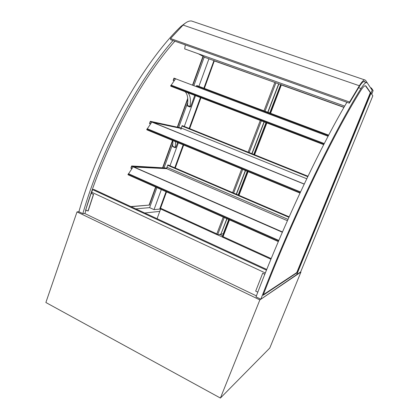 <?xml version="1.0" encoding="UTF-8"?>
<svg xmlns="http://www.w3.org/2000/svg" width="419" height="419" viewBox="0 0 419 419"><rect width="100%" height="100%" fill="white"/><g stroke="black" fill="none" stroke-linecap="round" stroke-linejoin="round"><path stroke-width="0.63" d="M173.01 40.528C138.411 79.668 101.178 149.871 82.831 213.638L78.887 211.736L77.017 211.894L259.859 299.899L300.659 271.921M144.728 212.988L159.765 211.38M300.931 272.046L269.773 348.042L220.41 398.05L45.87 302.502L77.017 211.894M220.41 398.05L259.859 299.899M166.872 168.061L131.655 165.976L130.869 168.202L131.927 168.663M166.725 168.459L133.441 166.762L131.655 165.976M167.129 167.359L166.657 168.658L134.337 167.034M131.776 166.285L133.106 166.872L131.776 166.285L131.147 168.066L131.776 166.285M132.058 168.464L131.147 168.066L132.058 168.464M371.732 94.249L373.125 90.588L371.433 88.032L370.506 87.712M370.841 88.215L365.52 80.259L364.588 79.867C363.404 80.134 361.665 82.093 359.361 85.748L349.587 102.027L349.357 103.163L170.674 39.7L170.528 38.543L349.587 102.027M371.155 88.708L371.433 88.032M344.03 107.243L205.053 57.445L198.334 53.779M185.303 44.896L184.685 48.897L344.68 106.117M278.677 83.826L267.757 112.24M264.059 121.856L251.84 153.647M245.351 170.517L236.264 194.17M226.836 218.692L220.897 234.142L227.025 218.776M236.452 194.248L245.544 170.601M252.034 153.726L264.253 121.934M267.951 112.318L278.876 83.9M228.711 219.525L223.259 233.692L221.085 234.226M238.16 194.982L247.273 171.313M253.773 154.422L266.023 122.61M269.726 112.983L280.678 84.544M271.198 258.586L223.055 236.651L222.269 237.023M270.569 113.303L281.39 84.795M223.254 217.1L216.827 233.87L160.55 208.222L159.911 208.636M216.827 233.87L217.571 234.939L224.244 217.54M204.362 88.399L214.334 60.771M214.402 60.949L274.995 82.506M220.907 234.121L217.571 234.939M217.712 234.902L222.253 236.976M160.639 208.987L157.083 218.702M222.714 235.777L219.713 234.415M365.389 85.727L370.338 92.641L296.757 272.586L263.342 294.683M297.066 272.727L263.116 295.269C291.598 220.755 333.225 134.415 360.33 91.206C362.456 87.822 364.059 86 365.138 85.748L365.997 86.11L370.679 92.756L297.066 272.727L296.757 272.586M370.679 92.756L370.338 92.641M361.005 88.524C333.121 132.813 289.854 222.746 260.869 299.213L296.6 274.984L372.182 90.247L367.29 82.931L366.321 82.501C365.127 82.784 363.357 84.79 361.005 88.524L358.617 87.702M260.869 299.213L256.014 296.882C281.668 228.874 319.268 149.012 346.901 102.294M155.617 187.026L149.07 205.101L130.869 206.572M85.995 210.202L85.612 210.233M202.979 56.314L192.546 85.109M187.728 98.397L177.331 127.104M172.502 140.417L162.645 167.631M149.07 205.101L131.147 206.703M203.246 56.455L192.824 85.214M187.78 99.13L177.619 127.167M172.775 140.527L162.949 167.647M155.884 187.146L149.332 205.221M85.937 210.38L85.56 210.411C104.163 147.446 140.994 79.002 174.901 41.203M78.887 211.736C99.177 140.286 143.34 62.331 180.998 26.355L185.177 23.239M180.998 26.355L181.589 26.559M135.829 208.866L149.62 207.63L156.889 187.592M164.101 167.71L172.942 143.329M178.719 127.402L187.743 102.519M193.877 85.612L204.252 57.005M82.831 213.638L84.942 213.444M86.031 210.108L84.9 213.57L256.391 295.887M91.84 192.295L91.473 193.421L93.568 194.4L88.131 211.024L85.706 209.95L91.122 193.337L93.432 194.411L87.995 211.045M91.51 193.3L91.122 193.337M264.829 274.267L262.682 273.267L255.679 291.132L257.821 292.153M262.682 273.267L264.86 274.194M266.479 270.161L92.578 189.608L91.719 192.237L265.342 272.984M92.578 189.608L93.966 189.498L266.762 269.459M365.19 82.119L364.043 81.37C362.917 81.626 361.251 83.496 359.057 86.99L349.357 103.163M193.672 21.72L191.509 20.987C188.959 20.725 186.151 22.087 183.082 25.072L170.528 38.543M181.39 128.114L180.893 129.487M182.228 125.637L181.155 128.02L306.75 178.761M166.657 168.658L287.403 220.708M167.972 164.903L166.893 167.26L288.005 219.357M196.783 85.549L196.244 86.503M278.813 240.443L128.57 173.759L133.142 166.82L282.343 232.246M133.294 166.882L282.406 232.105M133.661 166.888L282.464 231.969M128.261 173.859L278.719 240.668L128.261 173.859L128.151 174.802M177.614 142.528L175.985 147.011L175.352 147.76L175.488 141.648M175.294 147.739L172.811 146.702L172.659 146.283L175.205 147.341M172.659 146.283L172.921 140.59M149.798 123.416L150.699 123.783L149.798 123.416L150.442 121.615L149.798 123.416M181.259 128.476L153.317 122.537M151.783 122.159L150.442 121.615L151.783 122.159M181.333 128.272L152.128 122.06M150.562 123.987L149.52 123.563L150.316 121.306L181.165 127.984M150.316 121.306L152.134 122.044M152.008 122.128L304.236 184.025L152.673 122.28M147.048 128.853L300.418 192.132L147.048 128.853L146.954 129.838M304.184 184.13L151.846 122.06L147.226 128.926M147.362 128.79L300.496 191.96M194.772 95.38L190.781 106.347L190.179 107.065L190.022 106.447C190.964 99.654 190.205 95.066 187.738 92.693M187.565 106.049L190.1 107.039L187.565 106.049L187.429 105.441L190.022 106.447M187.429 105.441C188.351 98.643 187.565 94.055 185.072 91.672M174.105 78.411L173.461 80.207L174.346 80.542L173.461 80.207L174.105 78.411L175.435 78.913L174.105 78.411M175.907 78.84L173.985 78.112L173.183 80.354L174.199 80.757M174.21 80.747L173.183 80.354M149.62 207.63L154.019 209.641L160.634 208.992M154.019 209.641L161.331 189.566M169.994 165.767L178.342 142.832M184.302 126.47L195.516 95.663M198.91 86.345L208.924 58.833M296.6 274.984L300.481 272.355L372.837 95.825L370.983 93.186L296.6 274.984M175.697 78.835L328.129 136.191M324.206 143.696L170.936 85.198L170.852 86.204M328.093 136.259L175.535 78.772L171.151 85.277M171.235 85.183L324.28 143.56M223.055 236.651L229.512 219.881M238.971 195.333L248.095 171.654M254.6 154.758L266.861 122.929M281.474 85.005L343.941 107.395M160.55 208.222L166.526 191.876M175.247 168.024L183.658 145.026M189.655 128.628L200.947 97.737M233.64 193.044L242.701 169.423M249.164 152.568L261.346 120.819M265.028 111.218L275.917 82.836M274.806 82.595L263.986 110.826M260.309 120.426L248.142 152.16M241.69 169.004L232.639 192.614M365.997 86.11L365.63 85.984M363.938 81.396L364.923 81.731M183.082 25.072L359.361 85.748M181.888 125.993L307.756 176.677M167.616 165.275L288.921 217.299M196.464 85.89L328.454 135.567M128.083 174.775L278.331 241.574L128.12 174.802M127.942 174.482L278.42 241.365M146.875 129.801L299.978 193.07L146.917 129.843M146.744 129.471L300.098 192.813M170.758 86.167L323.73 144.623M170.653 85.806L323.882 144.335M222.243 237.028L270.931 259.235M280.913 84.628L269.962 113.072M266.254 122.699L254.003 154.517M247.498 171.408L238.385 195.081M228.936 219.624L222.232 237.028M159.875 208.636L217.466 234.907M213.941 60.629L203.864 88.21M200.45 97.548L189.163 128.429M183.171 144.822L174.765 167.815M166.05 191.666L159.854 208.615M366.321 82.501L363.556 81.558M191.509 20.987L364.588 79.867M182.202 125.627L307.965 176.231M167.946 164.892L289.131 216.827M196.757 85.539L328.674 135.154M170.805 86.22L323.714 144.655M170.936 85.198L324.217 143.68"/></g></svg>
